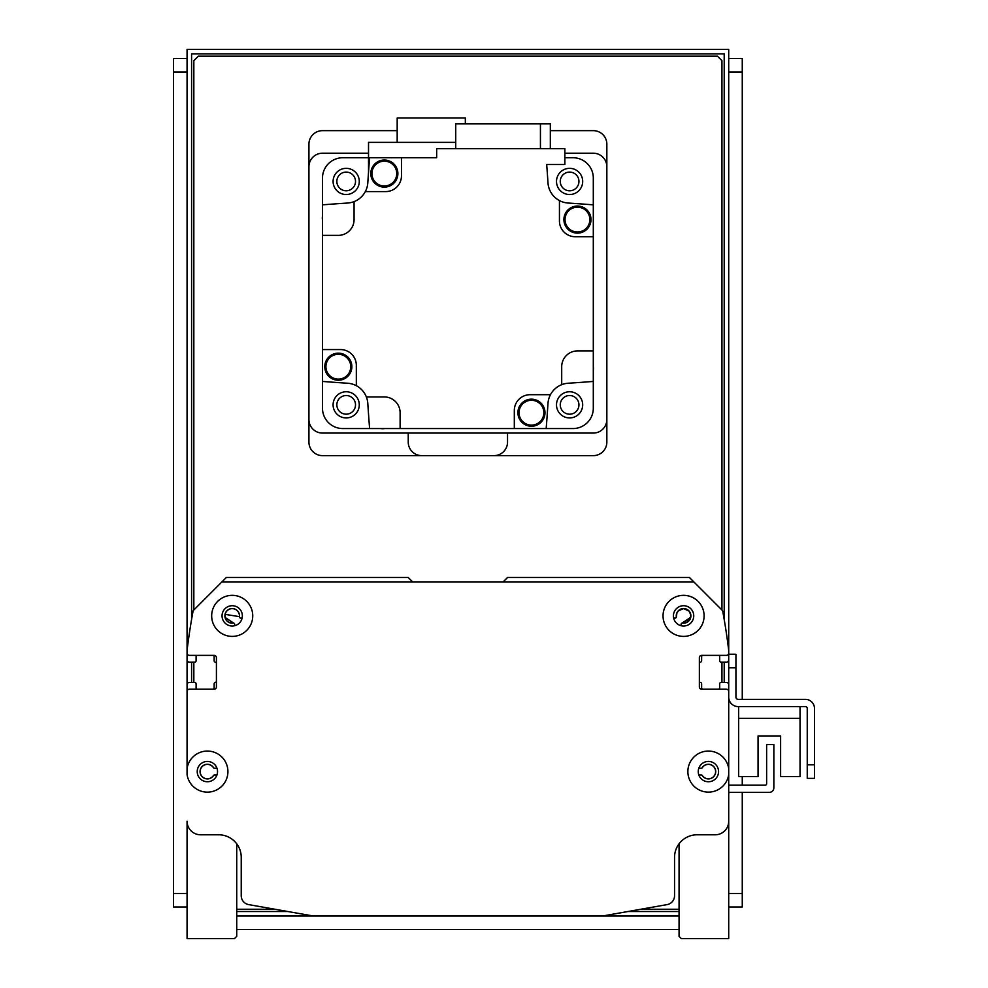 <?xml version="1.0" encoding="UTF-8"?>
<svg xmlns="http://www.w3.org/2000/svg" width="988" height="988" viewBox="0 0 988 988"><rect width="100%" height="100%" fill="white"/><g stroke="black" fill="none" stroke-linecap="round" stroke-linejoin="round"><path stroke-width="1.48" d="M681.09 625.713L681.09 624.367A1.359 1.359 0 0 1 682.165 623.045L690.637 617.376L682.165 623.045L690.637 617.376L682.165 623.045L690.637 617.376L682.165 623.045L690.637 617.376L690.266 618.599L682.165 623.045L690.637 617.376L682.622 623.033A7.225 7.225 0 0 0 690.785 616.253A7.225 7.225 0 0 0 683.387 608.645A7.225 7.225 0 0 0 676.397 616.636L676.904 613.116L678.447 610.782L683.573 608.645L688.883 610.967L690.637 614.363L688.883 610.967L683.573 608.645L678.447 610.782L676.904 613.116L676.397 616.636L676.904 613.116L678.447 610.782L683.573 608.645L688.883 610.967L690.637 614.363L688.883 610.967L683.573 608.645L678.447 610.782L676.904 613.116L676.397 616.636L676.904 613.116L678.447 610.782L683.573 608.645L688.883 610.967L690.637 614.363L688.883 610.967L683.573 608.645L678.447 610.782L676.904 613.116L676.397 616.636L676.904 613.116L678.447 610.782L683.573 608.645L688.883 610.967L690.637 614.363L688.883 610.967L683.573 608.645L678.447 610.782L676.904 613.116L676.397 616.636L676.904 613.116L678.447 610.782L683.573 608.645L688.883 610.967L690.637 614.363L688.883 610.967L683.573 608.645L678.447 610.782L676.904 613.116L676.397 616.636L676.904 613.116L678.447 610.782L683.573 608.645L688.883 610.967L690.637 614.363L688.883 610.967L683.573 608.645L678.447 610.782L676.904 613.116L676.397 616.636M690.661 617.265L690.661 614.474L690.661 617.265M675.051 618.13L673.668 618.13L675.051 618.13A1.359 1.359 0 0 0 676.36 617.092A7.311 7.311 0 0 1 683.227 608.559A7.311 7.311 0 0 1 690.871 616.413A7.311 7.311 0 0 1 682.165 623.045M234.687 624.367L234.687 625.713L234.687 624.367A1.359 1.359 0 0 0 233.625 623.045L225.165 617.488L233.156 623.033A7.225 7.225 0 0 1 224.992 616.253A7.225 7.225 0 0 1 232.39 608.645A7.225 7.225 0 0 1 239.392 616.636L225.141 614.363L239.392 616.636M225.141 617.352L225.116 614.474L225.141 617.352M242.109 618.13L240.739 618.13A1.359 1.359 0 0 1 239.417 617.092A7.311 7.311 0 0 0 232.551 608.559A7.311 7.311 0 0 0 224.906 616.413A7.311 7.311 0 0 0 233.625 623.045M412.749 582.018L408.242 577.498L226.338 577.498L193.438 610.399A1.359 1.359 0 0 0 193.068 611.115A631.912 631.912 0 0 0 187.065 650.45L187.065 653.105A2.26 2.26 0 0 0 189.326 655.365L214.149 655.365A2.26 2.26 0 0 1 216.409 657.625L216.409 686.956A2.26 2.26 0 0 1 214.149 689.216L189.326 689.216A2.26 2.26 0 0 0 187.065 691.476L187.065 768.553A20.538 20.538 0 0 1 208.9 751.115A20.538 20.538 0 0 1 227.919 771.591A20.538 20.538 0 0 1 208.9 792.08A20.538 20.538 0 0 1 187.065 774.629L187.065 49.4L728.712 49.4L728.712 697.12A9.485 9.485 0 0 0 738.197 706.593L805.442 706.593A1.803 1.803 0 0 1 807.245 708.396L807.245 778.359L814.47 778.359L814.47 708.396A9.028 9.028 0 0 0 805.442 699.368L738.197 699.368A2.26 2.26 0 0 1 735.937 697.12L735.937 654.241L728.712 654.241M187.065 650.61L187.065 659.873A2.26 2.26 0 0 0 189.326 662.133L194.747 662.133A1.359 1.359 0 0 0 196.093 660.787L196.093 656.724A1.359 1.359 0 0 1 197.452 655.365M212.791 655.365A1.359 1.359 0 0 1 214.149 656.724L214.149 660.799A1.359 1.359 0 0 0 215.273 662.133A1.359 1.359 0 0 1 216.409 663.467M216.409 681.115A1.359 1.359 0 0 1 215.273 682.449A1.359 1.359 0 0 0 214.149 683.782L214.149 687.858A1.359 1.359 0 0 1 212.791 689.216M197.452 689.216A1.359 1.359 0 0 1 196.093 687.858L196.093 683.807A1.359 1.359 0 0 0 194.747 682.449L189.326 682.449A2.26 2.26 0 0 0 187.065 684.709L187.065 708.396M718.325 655.365A1.359 1.359 0 0 1 719.684 656.724L719.684 660.787A1.359 1.359 0 0 0 721.042 662.133L726.452 662.133A2.26 2.26 0 0 0 728.712 659.873L728.712 650.61M728.712 682.449L728.712 774.629A20.538 20.538 0 0 1 697.269 788.844A20.538 20.538 0 0 1 697.269 754.338A20.538 20.538 0 0 1 728.712 768.553L728.712 691.476A2.26 2.26 0 0 0 726.452 689.216L701.628 689.216A2.26 2.26 0 0 1 699.368 686.956L699.368 657.625A2.26 2.26 0 0 1 701.628 655.365L726.452 655.365A2.26 2.26 0 0 0 728.712 653.105L728.712 650.45A631.912 631.912 0 0 0 722.71 611.115A1.359 1.359 0 0 0 722.339 610.399L689.451 577.498L507.536 577.498L503.028 582.018M698.825 768.207L701.258 768.207A1.359 1.359 0 0 0 702.06 767.935L702.382 767.602A7.225 7.225 0 0 1 713.151 766.157A7.225 7.225 0 0 1 713.151 777.025A7.225 7.225 0 0 1 702.382 775.58L702.06 775.247A1.359 1.359 0 0 0 701.258 774.975L698.825 774.975M216.952 774.975L214.532 774.975A1.359 1.359 0 0 0 213.717 775.247A7.311 7.311 0 0 1 202.676 777.198A7.311 7.311 0 0 1 202.676 765.984A7.311 7.311 0 0 1 213.717 767.935A1.359 1.359 0 0 0 214.532 768.207L216.952 768.207M213.717 775.247L213.396 775.58A7.225 7.225 0 0 1 202.626 777.025A7.225 7.225 0 0 1 202.626 766.157A7.225 7.225 0 0 1 213.396 767.602L213.717 767.935M702.06 767.935A7.311 7.311 0 0 1 713.101 765.984A7.311 7.311 0 0 1 713.101 777.198A7.311 7.311 0 0 1 702.06 775.247M728.712 708.396L728.712 684.709A2.26 2.26 0 0 0 726.452 682.449L721.042 682.449A1.359 1.359 0 0 0 719.684 683.807L719.684 687.858A1.359 1.359 0 0 1 718.325 689.216M702.987 689.216A1.359 1.359 0 0 1 701.628 687.858L701.628 683.782A1.359 1.359 0 0 0 700.504 682.449A1.359 1.359 0 0 1 699.368 681.115M699.368 663.467A1.359 1.359 0 0 1 700.504 662.133A1.359 1.359 0 0 0 701.628 660.799L701.628 656.724A1.359 1.359 0 0 1 702.987 655.365M217.533 771.591A10.152 10.152 0 0 0 202.305 762.798A10.152 10.152 0 0 0 202.305 780.384A10.152 10.152 0 0 0 217.533 771.591M693.737 615.87A10.152 10.152 0 0 0 678.497 607.077A10.152 10.152 0 0 0 678.497 624.663A10.152 10.152 0 0 0 693.737 615.87M704.111 615.87A20.538 20.538 0 0 1 673.31 633.654A20.538 20.538 0 0 1 673.31 598.086A20.538 20.538 0 0 1 704.111 615.87M242.356 615.87A10.152 10.152 0 0 0 227.129 607.077A10.152 10.152 0 0 0 227.129 624.663A10.152 10.152 0 0 0 242.356 615.87M252.743 615.87A20.538 20.538 0 0 1 221.942 633.654A20.538 20.538 0 0 1 221.942 598.086A20.538 20.538 0 0 1 252.743 615.87M718.56 771.591A10.152 10.152 0 0 0 703.32 762.798A10.152 10.152 0 0 0 703.32 780.384A10.152 10.152 0 0 0 718.56 771.591M187.065 916.037L187.065 821.238A13.536 13.536 0 0 0 200.613 834.786L218.669 834.786A22.563 22.563 0 0 1 241.233 857.349L241.233 895.721A9.028 9.028 0 0 0 248.692 904.613L313.455 916.037L602.334 916.037L667.085 904.613A9.028 9.028 0 0 0 674.545 895.721L674.545 857.349A22.563 22.563 0 0 1 697.12 834.786L715.176 834.786A13.536 13.536 0 0 0 728.712 821.238L728.712 774.629L728.712 785.139L765.268 785.139A1.359 1.359 0 0 0 766.626 783.78L766.626 744.507L773.851 744.507L773.851 787.844A4.508 4.508 0 0 1 769.331 792.351L730.07 792.351A1.359 1.359 0 0 0 728.712 793.697L728.712 916.037M722.389 610.448L693.959 582.018L221.818 582.018L193.389 610.448M728.712 825.758L728.712 837.046M187.065 837.046L187.065 938.6L234.465 938.6L236.725 936.34L236.725 843.814M187.065 825.758L187.065 821.263L187.065 825.758M679.065 843.814L679.065 936.34L681.325 938.6L728.712 938.6L728.712 821.263M738.641 706.593L738.641 776.556L758.055 776.556L758.055 735.937L780.619 735.937L780.619 776.556L800.033 776.556L800.033 706.593M368.524 153.214L322.483 153.214A13.536 13.536 0 0 0 308.935 166.762L308.935 419.53A13.536 13.536 0 0 0 322.483 433.065L593.306 433.065A13.536 13.536 0 0 0 606.842 419.53L606.842 166.762A13.536 13.536 0 0 0 593.306 153.214L564.864 153.214M569.594 395.521A9.324 9.324 0 0 1 577.684 409.514A9.324 9.324 0 0 1 561.517 409.514A9.324 9.324 0 0 1 569.594 395.521M346.183 172.097A9.324 9.324 0 0 1 354.26 186.102A9.324 9.324 0 0 1 338.106 186.102A9.324 9.324 0 0 1 346.183 172.097M346.183 395.521A9.324 9.324 0 0 1 354.26 409.514A9.324 9.324 0 0 1 338.106 409.514A9.324 9.324 0 0 1 346.183 395.521M569.594 172.097A9.324 9.324 0 0 1 577.684 186.102A9.324 9.324 0 0 1 561.517 186.102A9.324 9.324 0 0 1 569.594 172.097M369.611 428.557A1715.205 1715.205 0 0 1 367.808 403.45A21.662 21.662 0 0 0 366.363 396.954L384.32 396.954A15.796 15.796 0 0 1 400.115 412.749L400.115 428.557L342.787 428.557A20.316 20.316 0 0 1 322.483 408.242L322.483 349.567L340.539 349.567A15.796 15.796 0 0 1 356.335 365.362L356.335 385.703A21.662 21.662 0 0 0 347.578 383.233A1715.205 1715.205 0 0 1 322.483 381.43M333.092 404.845A13.091 13.091 0 0 0 352.728 416.183A13.091 13.091 0 0 0 352.728 393.508A13.091 13.091 0 0 0 333.092 404.845M322.483 204.849A1715.205 1715.205 0 0 1 347.578 203.046A21.662 21.662 0 0 0 354.075 201.614L354.075 219.571A15.796 15.796 0 0 1 338.279 235.366L322.483 235.366L322.483 178.038A20.316 20.316 0 0 1 342.787 157.734L368.524 157.734M322.483 235.366L322.483 349.567M322.483 219.966A13.313 13.313 0 0 1 322.483 215.89M384.727 428.557A13.313 13.313 0 0 1 380.639 428.557M546.179 428.557L572.991 428.557A20.316 20.316 0 0 0 593.306 408.242L593.306 381.43A1715.205 1715.205 0 0 1 568.211 383.233A21.662 21.662 0 0 0 547.982 403.45A1715.205 1715.205 0 0 1 546.179 428.557L514.316 428.557L514.316 410.502A15.796 15.796 0 0 1 530.111 394.694L550.452 394.694M400.115 428.557L514.316 428.557M366.363 396.954A21.662 21.662 0 0 0 356.335 385.703M593.306 236.725L575.251 236.725A15.796 15.796 0 0 1 559.443 220.917L559.443 200.576A21.662 21.662 0 0 0 568.211 203.046A1715.205 1715.205 0 0 1 593.306 204.849L593.306 350.913L577.498 350.913A15.796 15.796 0 0 0 561.703 366.709L561.703 384.678M354.075 201.614A21.662 21.662 0 0 0 365.325 191.586L385.666 191.586A15.796 15.796 0 0 0 401.474 175.79L401.474 157.734L436.671 157.734L436.671 148.706L564.864 148.706L564.864 164.502L546.697 164.502A1715.205 1715.205 0 0 1 547.982 182.829A21.662 21.662 0 0 0 559.443 200.576M593.306 204.849L593.306 178.038A20.316 20.316 0 0 0 572.991 157.734L564.864 157.734M593.306 350.913L593.306 381.43M593.306 366.313A13.313 13.313 0 0 1 593.306 370.389M544.981 412.7A13.536 13.536 0 0 1 524.677 424.432A13.536 13.536 0 0 1 524.677 400.98A13.536 13.536 0 0 1 544.981 412.7M544.759 412.7A13.313 13.313 0 0 1 524.789 424.235A13.313 13.313 0 0 1 524.789 401.165A13.313 13.313 0 0 1 544.759 412.7M543.857 412.7A12.412 12.412 0 0 1 525.233 423.457A12.412 12.412 0 0 1 525.233 401.955A12.412 12.412 0 0 1 543.857 412.7M556.503 404.845A13.091 13.091 0 0 0 576.14 416.183A13.091 13.091 0 0 0 576.14 393.508A13.091 13.091 0 0 0 556.503 404.845M590.997 219.583A13.536 13.536 0 0 1 570.681 231.316A13.536 13.536 0 0 1 570.681 207.863A13.536 13.536 0 0 1 590.997 219.583M590.762 219.583A13.313 13.313 0 0 1 570.792 231.118A13.313 13.313 0 0 1 570.792 208.048A13.313 13.313 0 0 1 590.762 219.583M589.861 219.583A12.412 12.412 0 0 1 571.249 230.34A12.412 12.412 0 0 1 571.249 208.839A12.412 12.412 0 0 1 589.861 219.583M556.503 181.434A13.091 13.091 0 0 0 576.14 192.771A13.091 13.091 0 0 0 576.14 170.097A13.091 13.091 0 0 0 556.503 181.434M401.474 157.734L369.611 157.734A1715.205 1715.205 0 0 0 367.808 182.829A21.662 21.662 0 0 1 365.325 191.586M550.328 148.706L550.328 123.871L540.436 123.871L540.436 148.706M540.436 123.871L455.727 123.871L455.727 148.706M397.88 173.579A13.536 13.536 0 0 1 377.564 185.299A13.536 13.536 0 0 1 377.564 161.847A13.536 13.536 0 0 1 397.88 173.579M397.645 173.579A13.313 13.313 0 0 1 377.675 185.114A13.313 13.313 0 0 1 377.675 162.044A13.313 13.313 0 0 1 397.645 173.579M396.744 173.579A12.412 12.412 0 0 1 378.132 184.324A12.412 12.412 0 0 1 378.132 162.822A12.412 12.412 0 0 1 396.744 173.579M333.092 181.434A13.091 13.091 0 0 0 352.728 192.771A13.091 13.091 0 0 0 352.728 170.097A13.091 13.091 0 0 0 333.092 181.434M455.727 142.383L368.524 142.383L368.524 172.221M397.176 142.383L397.176 118.004L465.336 118.004L465.336 123.871M351.864 366.696A13.536 13.536 0 0 1 331.56 378.416A13.536 13.536 0 0 1 331.56 354.964A13.536 13.536 0 0 1 351.864 366.696M351.642 366.696A13.313 13.313 0 0 1 331.672 378.231A13.313 13.313 0 0 1 331.672 355.161A13.313 13.313 0 0 1 351.642 366.696M350.74 366.696A12.412 12.412 0 0 1 332.116 377.441A12.412 12.412 0 0 1 332.116 355.952A12.412 12.412 0 0 1 350.74 366.696M814.47 764.823L814.47 708.396L814.47 764.823L807.245 764.823M805.442 706.593A1.803 1.803 0 0 1 807.245 708.396A1.803 1.803 0 0 0 805.442 706.593M738.197 699.368A2.26 2.26 0 0 1 735.937 697.12A2.26 2.26 0 0 0 738.197 699.368M758.055 735.937L780.619 735.937L758.055 735.937M807.245 778.359L814.47 778.359M738.641 718.325L800.033 718.325M679.065 911.516L627.923 911.516M287.854 911.516L236.725 911.516M191.586 682.449L191.586 662.133M191.586 619.451L191.586 53.908L724.204 53.908L724.204 619.451M724.204 662.133L724.204 682.449M236.725 916.037L313.455 916.037M602.334 916.037L679.065 916.037M728.712 907.009L742.26 907.009L742.26 893.461L728.712 893.461M728.712 71.963L742.26 71.963L742.26 58.428L728.712 58.428M742.26 71.963L742.26 699.368M742.26 776.556L742.26 785.139M742.26 792.351L742.26 893.461M679.065 929.572L236.725 929.572M193.833 610.004L193.833 60.688L198.353 56.168L717.424 56.168L721.944 60.688L721.944 610.004M193.833 682.449L193.833 662.133M679.065 909.256L640.73 909.256M275.059 909.256L236.725 909.256M721.944 662.133L721.944 682.449M550.328 130.651L593.306 130.651A13.536 13.536 0 0 1 606.842 144.186L606.842 442.093A13.536 13.536 0 0 1 593.306 455.629L322.483 455.629A13.536 13.536 0 0 1 308.935 442.093L308.935 144.186A13.536 13.536 0 0 1 322.483 130.651L397.176 130.651M408.242 433.065L408.242 442.093A13.536 13.536 0 0 0 421.777 455.629M494 455.629A13.536 13.536 0 0 0 507.536 442.093L507.536 433.065M187.065 893.461L173.53 893.461L173.53 907.009L187.065 907.009M173.53 893.461L173.53 71.963L187.065 71.963M187.065 58.428L173.53 58.428L173.53 71.963M728.712 667.777L735.937 667.777"/></g></svg>

